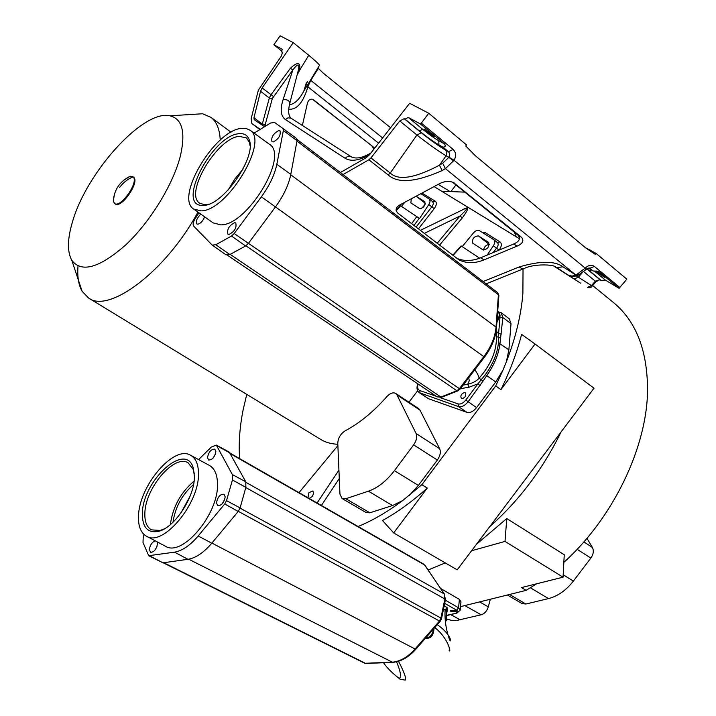 <?xml version="1.0" encoding="UTF-8"?>
<svg xmlns="http://www.w3.org/2000/svg" width="716" height="716" viewBox="0 0 716 716"><rect width="100%" height="100%" fill="white"/><g stroke="black" fill="none" stroke-linecap="round" stroke-linejoin="round"><path stroke-width="1.07" d="M454.893 183.386L453.756 182.634C449.299 180.817 444.636 181.13 439.749 183.565L400.423 204.615C395.805 207.121 394.928 209.949 397.792 213.091L459.054 259.935C466.644 263.56 474.95 263.551 483.971 259.89L517.104 246.116C522.725 243.673 524.21 240.746 521.57 237.336L453.228 182.374M521.57 237.336L518.124 235.242L452.369 182.07M340.386 172.538L366.252 157.699L369.59 154.683L409.65 103.292L428.75 113.253L421.33 123.089L453.103 149.402C456.02 152.356 456.352 155.99 454.096 160.294L445.415 168.618L442.148 170.569C415.79 182.258 397.801 183.699 388.153 174.901L368.865 159.793L343.036 174.57M580.533 283.151L556.645 267.533L563 266.835C554.73 260.74 540.106 260.776 519.136 266.961L483.112 281.549M518.124 235.242C520.765 238.643 519.288 241.56 513.703 243.995L480.749 257.76C472.202 261.17 464.29 261.385 456.987 258.413M420.507 124.029L444.618 143.979C445.773 146.145 445.191 147.183 442.855 147.075L438.944 144.909C433.395 141.643 426.879 136.998 419.406 130.974L405.041 119.16L408.236 117.397L420.507 124.029L421.33 123.089M405.041 119.16L404.155 118.677L399.779 120.959L370.969 157.905L368.865 159.793M260.266 129.354L251.844 123.528L251.155 118.704L258.315 90.243L281.54 55.75L282.399 52.331M264.553 126.723L254.207 119.67L253.938 117.746L260.561 91.272L262.154 87.925L293.229 42.629L280.126 35.8L273.87 44.75L282.238 49.288L281.594 51.847L282.22 52.187M297.042 75.261L299.61 70.32C300.801 62.131 297.74 61.442 290.428 68.235L292.862 69.917L283.044 99.784C279.974 109.494 280.77 116.09 285.424 119.572L345.21 158.343C351.073 161.78 359.19 160.572 369.563 154.719M293.229 42.629L308.748 55.266C317.286 62.355 320.795 65.836 319.273 65.72M290.428 68.235L270.952 94.763L269.314 98.047L262.056 125.023M288.745 109.226C296.934 109.924 303.307 102.451 307.862 86.797L306.967 85.92M289.461 104.715C294.5 104.106 299.288 99.569 303.826 91.093M319.264 65.711L303.826 91.084L307.406 81.552M312.525 99.282L374.513 147.944L313.125 99.488C310.234 98.548 308.283 99.945 307.289 103.695L302.376 125.461M372.132 146.494L374.092 148.919M580.434 283.089L554.193 266.343M434.102 186.599L519.422 238.723M556.645 267.524L555.876 267.077C553.334 264.213 533.626 263.828 524.694 268.276L522.179 268.724L519.136 266.961M220.242 140.103C219.74 129.381 216.679 121.827 211.077 117.433L202.628 113.754L189.31 114.587M78.026 265.994C77.167 276.591 78.527 285.013 82.107 291.269L88.507 297.972C108.913 313.894 166.237 270.988 197.938 212.088M88.847 298.178L320.482 439.293C325.44 442.372 331.222 444.018 337.809 444.251M408.961 402.204L417.634 390.748M239.618 458.589C238.535 443.249 239.708 426.978 243.145 409.794L246.751 394.382M441.691 191.235L464.818 192.139M514.392 232.226L516.281 236.799M523.029 268.947L522.886 293.372C521.194 314.924 515.672 337.755 506.346 361.866L508.87 349.829L511.027 323.659L509.246 318.772M419.361 392.735L428.49 398.723L466.895 412.318C470.126 413.123 473.348 411.548 476.579 407.601L495.723 381.986L502.954 370.181L495.732 385.924L500.94 389.602C510.043 370.978 516.934 352.558 521.606 334.354L535.049 344.02L500.94 389.602M342.078 498.524L345.828 498.73L368.427 491.185C377.815 487.882 386.479 481.036 394.418 470.654L413.642 444.878C416.569 440.6 417.374 436.805 416.077 433.484L396.977 394.919L395.733 393.46C393.111 392.091 390.13 393.165 386.792 396.691C373.492 411.763 359.593 423.156 345.085 430.871C340.521 433.869 338.086 438.013 337.773 443.302L339.957 494.201L342.078 498.524L366.109 512.549L369.877 512.799L392.511 505.55L402.652 500.582L421.867 484.687L495.732 385.924M409.337 495.391L418.377 485.43L437.369 460.03C440.25 455.815 441.02 452.047 439.669 448.735L419.988 410.134L418.645 408.612M402.652 500.582C387.633 511.806 372.785 520.451 358.107 526.511M321.395 505.469L339.286 478.548M309.196 498.47L312.131 496.564C313.697 494.058 313.859 492.214 312.606 491.024L308.918 492.733L307.907 497.736M338.919 470.152L317.09 502.999M299.011 492.635L337.871 445.638M445.262 562.91L428.132 569.972M506.776 518.554L505.004 541.421L563.071 577.168L564.244 554.757L506.776 518.554L476.453 544.285M563.071 577.168L521.463 587.585L526.126 590.36L460.522 606.649M536.606 583.8L526.126 590.36M612.117 301.436L614.453 303.342C636.399 322.066 647.434 350.956 647.55 390.005C647.201 446.784 613.263 517.963 563.841 562.364M561.004 432.025C543.014 468.926 519.252 500.475 489.717 526.672L594.003 388.215L535.049 344.02M421.867 484.687L427.282 488.043C412.541 501.307 397.613 512.137 382.496 520.514L393.684 532.928L457.202 569.847L489.717 526.672M505.004 541.421L471.575 550.756M460.236 609.647L460.979 601.762L459.377 599.373L440.671 588.498M450.973 611.598L456.352 611.482L455.627 610.453L450.248 610.569L450.973 611.598M446.56 620.781L446.202 610.82L447.097 607.598L444.171 605.799M446.39 611.16L447.097 607.598L447.124 611.24L446.739 613.039L446.265 613.209L446.739 613.039L446.292 612.261M447.035 607.553L445.11 610.041L443.499 609.101M446.14 616.199L446.372 611.33L445.11 610.041C444.573 619.322 445.862 628.639 448.968 637.983C451.617 646.118 453.165 635.548 437.261 624.692M398.481 661.253C404.263 672.27 406.5 678.553 405.211 680.119C400.844 679.466 398.839 678.911 399.17 678.446L398.758 678.15M434.746 627.574C448.825 638.582 451.25 653.627 449.129 650.62M396.557 661.772C400.683 671.715 401.56 677.273 399.17 678.446C392.18 673.022 386.971 667.795 383.552 662.774M430.164 632.828L427.479 635.906M229.29 452.172L245.767 481.77L245.883 487.363L240.084 507.913L238.213 511.466L211.784 543.211L198.18 535.98L224.726 503.983L226.507 500.627L232.44 479.988L232.369 474.574L216.304 445.075L211.292 447.106L198.583 459.582M149.608 555.831L162.944 562.812L148.704 555.706L174.507 552.161C182.249 550.828 190.143 545.44 198.18 535.98M162.944 562.812L187.959 559.312C195.79 558.024 203.729 552.654 211.784 543.211M144.041 534.521L143.218 537.125L143.003 542.513L148.704 555.706M165.289 546.156L165.405 546.218C182.267 557.487 218.944 513.82 217.485 483.748C217.306 474.556 214.621 468.443 209.412 465.427L209.206 465.31M155.238 540.84C152.043 542.11 150.083 544.983 149.358 549.458L150.539 552.305C154.029 552.242 156.356 549.405 157.529 543.793L157.198 541.878M207.506 457.56L208.589 460.012C212.276 460.03 214.71 457.211 215.874 451.545L214.845 449.147C211.157 449.048 208.714 451.85 207.506 457.56M216.474 502.918L217.709 505.639C221.557 505.684 224.054 502.757 225.191 496.877L224.019 494.219C220.17 494.085 217.655 496.985 216.474 502.918M138.519 516.299C138.179 526.332 140.828 532.964 146.449 536.195C162.917 547.266 199.54 503.446 198.457 473.518C198.404 464.362 195.826 458.303 190.733 455.349C174.069 444.493 138.832 485.976 138.519 516.299M142.359 513.551C142.448 480.937 185.516 441.307 193.177 467.664L194.403 476.417C194.868 496.841 174.409 528.068 158.343 531.388C147.639 533.277 142.305 527.334 142.359 513.551M164.411 528.838L160.169 530.449L151.515 529.867C146.834 527.227 144.614 521.749 144.856 513.444C144.999 488.267 174.427 453.684 188.201 462.867L193.392 469.651L194.34 473.947M194.081 481.098C180.638 492.554 172.735 507.062 170.363 524.631M172.986 522.259C175.232 507.152 182.079 494.577 193.535 484.535M180.96 512.942L190.089 496.179M157.064 546.254L155.247 549.763M215.373 454.204L213.252 457.891M224.922 498.882L222.166 503.894M446.005 615.867L446.551 619.582M586.95 538.316L592.374 547.427C593.985 550.693 593.483 554.238 590.852 558.077L573.382 581.079C566.141 590.333 557.845 596.168 548.492 598.585L525.884 604.027L522 603.543L507.384 595.014M490.335 599.247L488.294 606.864C486.952 611.052 484.58 613.702 481.161 614.784L457.05 620.387L451.026 620.262L446.453 618.91M427.282 488.043L393.684 532.928M502.954 370.181L506.346 361.866M460.433 388.654L468.998 387.231L477.885 383.848L485.332 374.629L486.719 375.605C494.317 364.883 498.748 354.116 499.992 343.313L502.874 317.528L501.093 312.632M485.332 374.629C492.993 364.104 497.36 353.489 498.434 342.785L498.578 333.638L496.331 331.195M462.035 398.705L461.346 398.454C460.2 395.662 461.292 393.675 464.612 392.493L465.319 392.744C466.447 395.536 465.355 397.523 462.035 398.705M500.726 338.158L496.43 336.52M466.895 412.318L458.41 406.563C461.632 407.35 464.863 405.757 468.103 401.792L483.103 381.01L479.093 378.218C491.104 364.498 496.877 350.5 496.412 336.234L496.197 330.658M498.434 342.785L508.87 349.829M468.998 387.231L467.709 384.304C472.802 383.069 476.596 381.037 479.093 378.218C478.932 376.544 477.527 373.698 474.896 369.689M461.399 388.493L461.426 387.338M463.145 385.092L467.709 384.304L469.284 380.724L468.694 377.815M215.811 244.738L229.845 254.538L226.068 254.86L212.222 245.114L215.811 244.738L231.51 236.029L234.204 233.523L261.385 196.802C269.511 185.605 274.658 174.776 276.832 164.304L283.357 130.563L282.945 128.486L274.55 122.427L270.55 123.045L254.09 133.14M229.845 254.538L245.579 245.991L248.434 243.359L275.454 206.933C283.59 195.745 288.7 184.898 290.803 174.373L297.042 140.694L296.531 138.457L282.91 128.459M198.959 212.822L195.325 218.38C193.141 221.906 192.586 224.475 193.66 226.077L212.187 245.087M193.866 209.197L213.171 222.909L220.68 224.869C247.092 225.764 289.3 155.846 269.52 144.346L269.028 143.979M229.004 234.463C234.606 231.545 236.853 227.706 235.761 222.962L234.642 222.667C229.013 225.647 226.784 229.487 227.948 234.186L229.004 234.463M200.802 214.12C196.828 218.147 195.531 221.423 196.891 223.965L197.84 224.206C200.65 223.446 202.914 220.993 204.633 216.85M273.27 141.938C278.694 138.976 280.958 135.297 280.046 130.903L278.694 130.598C273.244 133.615 271.006 137.302 271.982 141.661L273.27 141.938M200.99 210.871C226.9 211.363 269.323 141.338 250.09 130.231L246.116 128.45L241.149 128.406C214.352 130.804 174.794 197.544 193.651 209.045L200.99 210.871M203.684 205.349L202.476 205.394C175.894 206.226 211.659 136.121 238.544 133.749C244.022 133.015 247.602 135.1 249.302 140.023C256.632 157.323 222.882 205.608 203.684 205.349M208.419 204.302L204.749 204.749L199.737 203.219C183.958 193.794 216.939 138.125 239.153 136.353L246.51 137.919L249.428 142.386L250.054 145.634M242.939 169.209L234.821 179.018L228.234 189.91M72.397 222.148C67.358 239.153 67.161 251.862 71.806 260.293C81.472 273.118 99.497 267.954 125.873 244.791C150.208 221.906 173.174 184.397 180.343 156.115C185.811 132.209 182.329 118.775 169.907 115.804C143.155 109.306 86.215 172.645 72.397 222.148M114.632 203.496L115.213 203.881C121.165 209.063 139.924 182.124 133.713 177.299L133.346 177.004M113.28 201.151L114.56 203.451C120.512 208.625 139.271 181.676 133.069 176.861L130.205 176.226C119.832 181.336 114.193 189.642 113.28 201.151L114.515 193.875M123.635 180.271L130.205 176.226M461.086 245.91L479.657 258.19M400.36 205.599L419.54 218.478L428.821 204.561L434.218 208.651L418.448 228.905M462.232 246.626L473.401 233.004C475.576 230.597 477.545 229.773 479.281 230.534L493.915 239.779C495.159 241.122 494.98 243.109 493.387 245.758L487.184 255.075M497.226 242.429L497.432 242.572C498.64 243.879 498.336 245.758 496.501 248.219L499.079 250.099M493.915 239.779L497.432 242.572L499.974 241.883C501.961 243.538 501.755 246.188 499.356 249.83M428.821 204.561L430.048 201.787L429.681 199.343L420.847 193.687M404.755 202.297L401.497 206.324M411.27 198.815L410.868 202.905L419.567 208.58C423.639 207.989 425.385 205.707 424.812 201.715L416.166 196.193M482.96 249.857C487.578 249.374 489.484 246.913 488.688 242.455L478.395 235.877C473.858 236.396 471.978 238.84 472.766 243.198L482.96 249.857M421.966 193.087L435.274 201.214C436.993 202.718 436.644 205.197 434.218 208.651M432.688 201.679L433.431 203.532L432.446 206.047L416.085 227.097M482.333 232.458L485.484 232.772L499.974 241.883M439.588 245.087L462.303 217.888C469.49 208.159 469.392 205.564 461.999 210.11M462.303 217.888L459.958 216.026C466.295 210.173 468.022 207.694 465.14 208.58L463.995 209.135M378.576 143.155L307.862 86.797L310.789 80.38L318.334 68.369L323.193 73.077L390.587 127.743M308.748 55.266L299.61 70.32L298.429 69.98C299.664 63.429 297.811 63.411 292.862 69.917L272.34 98.495L265.251 124.45L266.012 125.828M585.366 247.647L596.016 253.348L626.84 279.168L619.089 288.324L598.585 271.355L593.09 270.97L588.14 268.017M428.75 113.253L466.51 144.883L465.758 145.983L475.361 155.73L585.509 247.754L595.22 254.287L596.016 253.348M595.649 271.069L604.689 277.477L596.204 270.979M619.089 288.324L605.414 280.126L601.073 280.412L586.896 268.661M273.87 44.75L281.961 51.266M432.088 134.429L424.14 128.987L426.271 131.252L434.2 136.675L432.088 134.429M281.594 51.847L282.551 52.617M438.21 184.388L449.013 190.85M590.065 249.92L589.572 250.493M589.438 250.403L589.921 249.839M587.487 287.42L591.479 285.603L592.06 286.221C591.327 287.635 589.751 288.011 587.317 287.349M574.214 278.989L578.331 277.181L576.335 275.991M569.041 275.427L573.82 276.465L577.266 275.669M572.218 276.063L575.897 275.078L563 266.835M584.775 268.598L585.751 269.735L577.955 275.392L576.174 274.962L585.205 268.115C588.436 265.081 591.497 264.517 594.396 266.433L619.877 287.537M453.693 160.876L448.807 157.359L442.685 163.239L439.427 165.199C414.77 178.212 398.373 180.826 390.238 173.048L370.969 157.905M442.148 170.569L439.427 165.199L446.068 155.82C437.843 150.763 428.132 143.826 416.936 135.02L399.779 120.959M442.855 147.075L448.502 151.729L449.567 153.358L449.63 155.47L448.807 157.359L446.068 155.82L446.9 152.723L445.647 150.145C438.702 146.055 430.593 140.273 421.312 132.791L404.155 118.677M581.893 273.181L578.331 277.181L591.479 285.603L595.327 281.173L595.9 281.791L592.069 286.203M583.764 271.695L595.327 281.173L599.838 279.661L600.831 280.26M586.073 269.377L589.375 267.981L593.09 270.97M425.053 204.579L421.447 208.571M489.323 244.604C486.433 244.604 484.472 246.42 483.425 250.063M577.579 275.562L575.897 275.078L445.415 168.618L442.685 163.239M517.104 246.116L513.703 243.995M483.971 259.89L480.749 257.76M262.154 87.925L273.387 96.454M260.561 91.272L269.314 98.047L272.34 98.495M265.251 124.45L262.181 123.993L253.938 117.746M312.776 99.354L314.279 100.213M251.916 123.582L259.881 129.587L251.951 123.599M263.927 126.293L265.403 125.416M446.149 615.429L456.969 613.075L460.191 610.175L458.58 607.803L445.316 600.169M459.377 599.373L458.58 607.803L456.71 610.229L444.672 603.328M456.128 612.986C458.231 612.314 458.428 611.401 456.71 610.229M446.721 609.576L447.24 609.477M446.328 611.876L447.124 611.24M425.671 637.974C429.976 637.705 432.562 634.743 433.431 629.087M424.964 565.282L444.144 593.877L444.842 598.97L440.94 618.069L441.521 618.803L440.367 621.139L439.481 621.023L415.074 649C407.673 657.225 399.949 661.629 391.885 662.211L364.793 663.293L163.194 562.785M440.277 621.228L415.987 649.081L415.074 649L211.9 543.077M415.889 649.188C408.684 657.252 400.933 661.638 392.645 662.336L188.675 559.196M392.377 662.345L365.724 663.481L163.678 562.713M444.511 594.182L424.588 564.969L230.561 453.783M445.442 599.569L444.144 593.877L246.044 482.414M441.548 618.651L445.415 599.722L444.842 598.97L245.83 487.551M240.039 508.092L440.94 618.069L439.481 621.023L238.312 511.34M217.109 445.925L230.185 453.085M232.369 474.574L245.767 481.77M232.44 479.988L245.883 487.363M226.507 500.627L240.084 507.913M224.726 503.983L238.213 511.466M187.959 559.312L174.507 552.161M530.395 587.791L548.492 598.585M563.197 574.796L573.382 581.079M577.123 549.306L590.852 558.077M583.853 541.914L592.374 547.427M509.55 594.477L525.884 604.027M450.74 614.597L460.209 619.832M464.8 605.584L481.161 614.784M479.604 601.905L488.294 606.864M418.377 485.43L394.418 470.654M392.511 505.55L368.427 491.185M369.877 512.799L345.828 498.73M419.988 410.134L396.977 394.919M439.669 448.735L416.077 433.484M437.369 460.03L413.642 444.878M495.723 381.986L486.719 375.605L483.103 381.01M511.027 323.659L502.874 317.528L500.028 317.206L499.956 315.568M417.741 383.803C416.408 387.911 416.927 390.864 419.281 392.681L458.41 406.563L458.034 403.878C460.621 404.495 463.198 403.224 465.785 400.047L476.579 407.601M428.49 398.723L420.131 393.111L419.755 390.515L436.142 396.234M465.785 400.047L477.885 383.848L480.203 385.593M440.08 397.604L458.034 403.878M418.099 384.045C417.133 387.392 417.688 389.549 419.755 390.515M501.451 333.969L498.578 333.638L500.028 317.206M497.647 292.647L297.086 139.468L497.656 292.656M296.97 141.079L498.417 294.75L497.701 292.692L498.882 295.457M441.691 397.246L437.064 396.861L440.904 397.022L456.844 390.748L459.359 388.734L483.801 356.675C491.06 346.92 495.132 337.066 496.027 327.105L290.732 174.749M275.463 206.915L484.481 357.114C491.552 347.618 495.553 337.943 496.483 328.089L496.027 327.105L498.417 294.75L498.864 295.753L496.501 327.794M484.472 357.123L460.066 389.128L234.204 233.523M460.048 389.155L457.945 390.855L456.844 390.748L245.919 245.794M457.631 390.972L442.005 397.12L440.904 397.022L230.194 254.35M283.357 130.563L297.042 140.694M290.803 174.373L276.832 164.304M275.454 206.933L261.385 196.802M231.51 236.029L245.579 245.991M497.906 311.693L497.996 311.755C499.893 313.805 499.571 316.723 497.038 320.5M119.697 187.359C123.188 182.598 127.645 179.098 133.069 176.861M283.044 99.784C287.277 99.282 289.506 100.553 289.729 103.587C288.065 110.309 288.36 115.061 290.606 117.827L291.421 118.444M285.424 119.572L288.047 117.818L290.965 118.158L351.851 157.18M345.21 158.343C347.018 156.312 349.005 155.775 351.189 156.732C355.816 159.221 362.377 157.994 370.861 153.045M461.435 246.098L453.094 255.433M400.638 205.752L396.19 210.773M411.602 223.661L416.846 216.509M493.387 245.758L496.501 248.219L493.118 252.596M421.626 194.179L422.887 193.418M432.795 201.76L435.274 201.214M413.973 225.477L419.263 218.264M484.141 233.595L485.484 232.772M437.207 243.261L459.958 216.026L424.311 233.389M382.621 137.964L310.789 80.38M605.414 280.126L594.62 271.221M598.12 271.087L598.585 271.355M444.618 143.979L438.747 140.757C434.156 138.072 428.777 134.241 422.601 129.247L408.236 117.397M453.103 149.402L448.502 151.729L445.647 150.145M600.187 279.866L586.681 268.822M589.268 267.945L589.814 268.276L594.396 266.433M451.438 190.85L455.949 184.961M587.809 269.762L585.786 269.699L585.205 268.115L454.096 160.294L448.959 157.144M388.153 174.901L390.247 173.048M421.312 132.791L416.936 135.011L390.238 173.048M591.165 269.816L589.671 271.069M438.747 140.757L438.944 144.909M422.601 129.247L419.406 130.974M478.395 235.877L489.332 244.505M416.148 196.202L425.34 203.398M459.063 259.935L458.249 259.38M303.826 91.084L306.358 82.77M523.396 268.804L486.119 283.84M231.035 132.218L211.077 117.433M446.14 615.724L456.745 613.129M425.635 638.01C430.674 639.012 433.475 635.799 434.039 628.38M366.234 663.616L364.793 663.293M423.675 564.101L230.266 453.228M216.304 445.075L229.335 452.19M146.449 536.195L165.405 546.218M190.733 455.349L209.412 465.427M160.169 530.449L158.343 531.388M193.392 469.651L193.177 467.664M592.633 285.559L614.453 303.342M418.717 408.666L395.733 393.46M509.362 318.862L501.227 312.731L497.862 311.648M437.064 396.861L227.509 255.263M282.945 128.486L296.567 138.492M250.09 130.231L269.52 144.346M249.428 142.386L249.302 140.023M204.749 204.749L202.476 205.394M496.886 322.558L499.974 315.738C500.296 314.995 499.634 313.671 497.996 311.755L497.701 311.532M71.806 260.293L82.107 291.269M169.907 115.804L202.628 113.754M133.418 177.058L132.773 176.619M461.14 245.856L452.789 255.191M400.405 205.555L396.127 210.388M429.466 199.138L432.894 201.814M420.346 230.355L463.986 209.144M289.729 103.587L298.295 70.41M569.256 275.553L573.194 276.483M600.08 279.813L600.921 280.323M595.918 281.773L599.901 279.705"/></g></svg>
